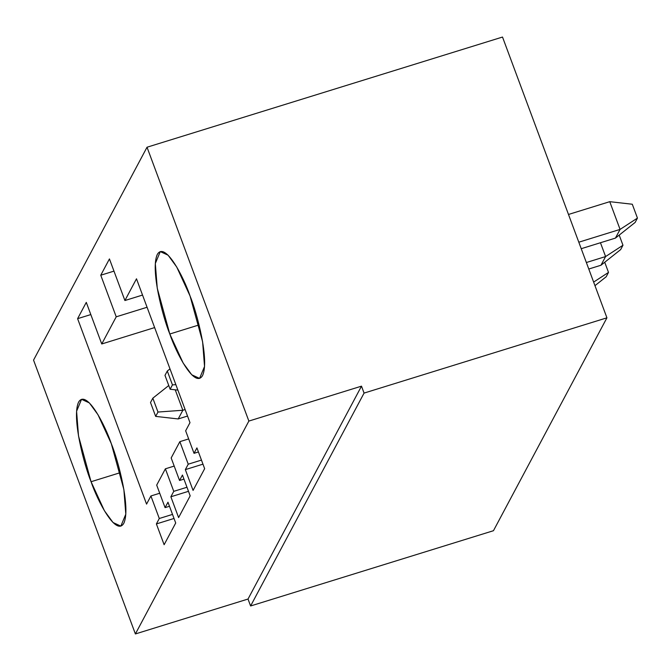 <?xml version="1.0" encoding="UTF-8"?>
<svg xmlns="http://www.w3.org/2000/svg" width="671" height="671" viewBox="0 0 671 671"><rect width="100%" height="100%" fill="white"/><g stroke="black" fill="none" stroke-linecap="round" stroke-linejoin="round"><path stroke-width="1.01" d="M185.112 409.553L182.839 410.258L178.201 418.947L187.536 416.054L178.201 418.947L182.839 410.258L185.112 409.553M604.73 262.26L608.505 272.409L606.19 276.754L594.976 285.661L606.19 276.754L608.505 272.409L604.73 262.26M157.979 412.044L152.829 398.18L150.505 402.525L155.664 416.389L157.979 412.044L155.664 416.389L178.201 418.947L155.664 416.389L150.505 402.525L152.829 398.18L157.979 412.044L182.839 410.258L157.979 412.044M175.232 389.817L182.839 410.258L175.232 389.817M168.756 385.523L152.829 398.18L168.756 385.523M593.642 282.08L608.505 272.409L593.642 282.08M605.594 256.557L586.362 262.52L605.594 256.557L600.453 242.743L605.594 256.557L622.973 245.25L620.658 249.595L600.964 265.246L605.594 256.557L600.964 265.246L588.786 269.021L600.964 265.246L620.658 249.595L622.973 245.25L619.199 235.102L622.973 245.25L605.594 256.557M172.455 384.894L167.297 371.029L164.982 375.374L170.14 389.239L172.455 384.894L170.14 389.239L177.89 390.119L170.14 389.239L164.982 375.374L167.297 371.029L172.455 384.894L175.852 384.651L172.455 384.894M169.989 368.882L167.297 371.029L169.989 368.882M620.071 229.407L578.805 242.197L620.071 229.407L609.754 201.677L568.496 214.46L609.754 201.677L632.292 204.236L637.45 218.1L635.135 222.445L615.433 238.096L620.071 229.407L637.45 218.1L632.292 204.236L609.754 201.677L620.071 229.407L615.433 238.096L581.229 248.698L615.433 238.096L635.135 222.445L637.45 218.1L620.071 229.407M33.55 360.117L147.024 147.226L502.512 37.048L606.928 317.819L493.462 530.711L606.928 317.819L364.068 393.089L250.602 605.98L493.462 530.711L250.602 605.98L364.068 393.089L361.493 386.16L248.866 421.069L147.024 147.226L33.55 360.117L135.391 633.952L248.866 421.069L135.391 633.952L248.018 599.044L361.493 386.16L248.018 599.044L250.602 605.98L248.018 599.044L135.391 633.952L33.55 360.117M109.44 258.931L100.759 275.219L113.978 271.126L100.759 275.219L109.44 258.931L124.907 300.524L142.537 295.064L124.907 300.524L136.49 278.8L124.907 300.524L109.44 258.931M147.075 307.259L116.226 316.813L101.749 343.971L154.632 327.582L101.749 343.971L116.226 316.813L100.759 275.219L116.226 316.813L147.075 307.259M91.063 481.728C84.06 464.743 71.445 416.951 78.633 402.055C86.442 388.811 105.137 425.204 111.327 443.707C118.331 460.692 130.946 508.484 123.749 523.38C115.949 536.624 97.253 500.231 91.063 481.728L104.424 510.757L113.03 522.516L120.847 526.114L125.804 514.187L123.867 489.478L111.327 443.707L97.966 414.678L89.36 402.919L81.543 399.32L76.586 411.248L78.515 435.957L91.063 481.728L120.302 472.661L91.063 481.728M169.797 334.007C162.793 317.022 150.178 269.23 157.366 254.334C165.175 241.099 183.871 277.484 190.061 295.986C197.064 312.971 209.679 360.763 202.491 375.659C194.682 388.903 175.987 352.51 169.797 334.007L183.158 363.036L191.763 374.795L199.581 378.394L204.538 366.467L202.608 341.757L190.061 295.986L176.699 266.957L168.094 255.198L160.277 251.6L155.32 263.527L157.257 288.236L169.797 334.007L199.035 324.94L169.797 334.007M136.49 278.8L189.985 422.655L185.649 430.799L194.028 453.328L196.922 447.901L204.655 468.693L193.072 490.417L185.339 469.625L188.232 464.189L179.853 441.661L171.172 457.949L179.551 480.486L182.445 475.051L190.178 495.852L178.603 517.576L170.87 496.775L173.764 491.348L165.385 468.811L156.695 485.108L165.074 507.637L167.976 502.21L175.71 523.003L164.127 544.726L156.393 523.934L159.287 518.498L150.908 495.97L146.563 504.114L77.601 318.666L86.282 302.378L101.749 343.971L86.282 302.378L77.601 318.666L90.82 314.573L77.601 318.666L146.563 504.114L150.908 495.97L159.287 518.498L156.393 523.934L164.127 544.726L175.71 523.003L167.976 502.21L165.074 507.637L156.695 485.108L165.385 468.811L174.192 466.085L165.385 468.811L173.764 491.348L170.87 496.775L178.603 517.576L190.178 495.852L182.445 475.051L179.551 480.486L171.172 457.949L179.853 441.661L188.668 438.926L179.853 441.661L188.232 464.189L185.339 469.625L193.072 490.417L204.655 468.693L196.922 447.901L194.028 453.328L185.649 430.799L189.985 422.655L136.49 278.8M174.015 518.465L156.393 523.934L174.015 518.465M172.506 514.405L159.287 518.498L172.506 514.405M159.723 493.235L150.908 495.97L159.723 493.235M169.486 506.269L165.074 507.637L169.486 506.269M502.512 37.048L147.024 147.226L248.866 421.069L361.493 386.16L364.068 393.089L606.928 317.819L502.512 37.048M188.492 491.315L170.87 496.775L188.492 491.315M186.983 487.247L173.764 491.348L186.983 487.247M183.955 479.119L179.551 480.486L183.955 479.119M202.969 464.156L185.339 469.625L202.969 464.156M201.451 460.096L188.232 464.189L201.451 460.096M198.431 451.96L194.028 453.328L198.431 451.96"/></g></svg>
